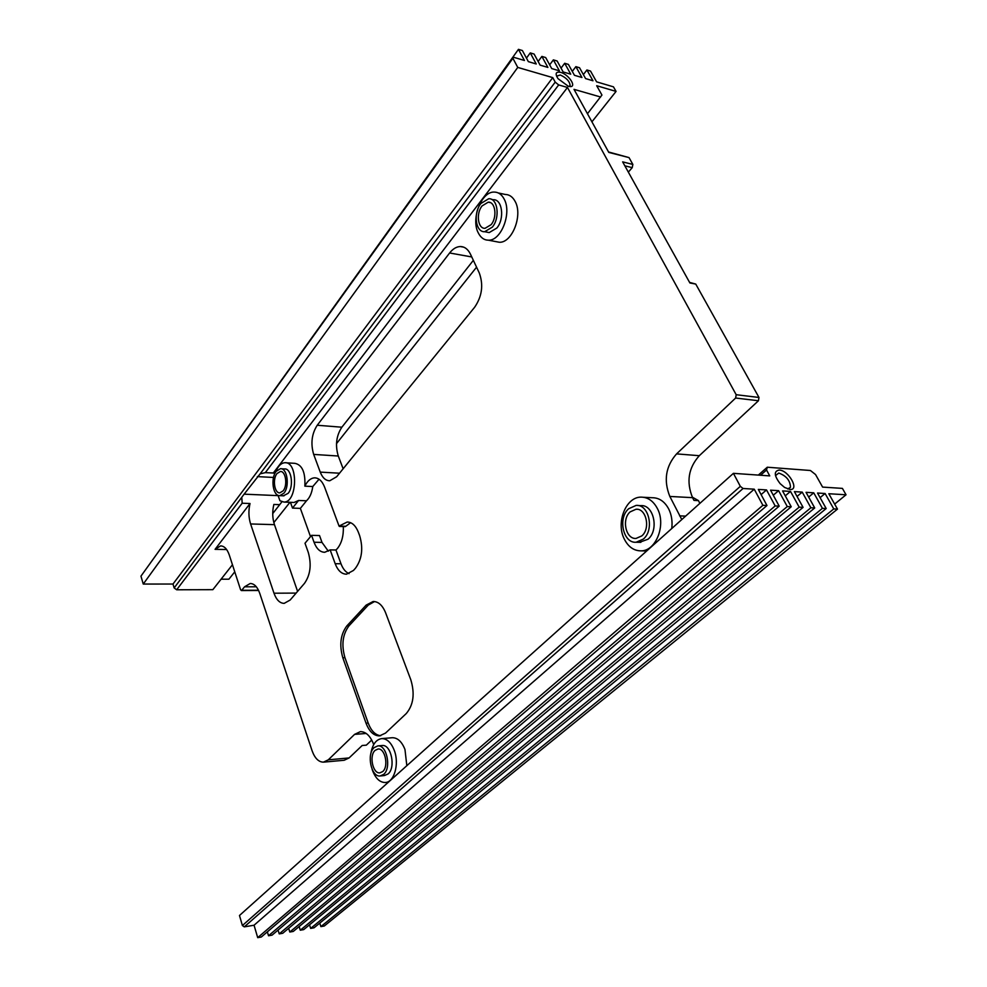 <?xml version="1.0" encoding="UTF-8"?>
<svg xmlns="http://www.w3.org/2000/svg" width="987" height="987" viewBox="0 0 987 987"><rect width="100%" height="100%" fill="white"/><g stroke="black" fill="none" stroke-linecap="round" stroke-linejoin="round"><path stroke-width="1.48" d="M538.137 61.502L541.875 56.407L545.688 57.554L551.708 68.559L559.382 70.83L553.362 59.874L557.124 60.997L563.158 71.952L570.733 74.185L564.687 63.279L568.401 64.402L574.446 75.296L581.935 77.504L575.877 66.647L579.542 67.758L585.599 78.59L592.99 80.774L586.907 69.978L590.534 71.076L596.604 81.847L613.458 86.844L616.061 91.409L596.691 85.721L601.947 95.048L587.462 113.727M278.137 495.634L244.11 494.166L260.124 473.834L265.306 472.65L275.089 473.081M526.453 58.122L530.253 52.903L534.115 54.063L540.099 65.117L547.884 67.424L541.875 56.407M463.742 247.169L460.3 246.54C464.593 246.602 467.974 249.143 470.454 254.165L479.287 272.98C483.605 284.959 482.051 296.384 474.636 307.253L336.653 476.746L329.744 480.768C325.661 480.694 322.502 477.819 320.257 472.119L313.681 454.415L338.282 456.019C335.074 445.359 336.271 435.76 341.86 427.211L473.353 260.346M733.415 473.341L239.483 915.492L242.395 925.535L740.324 486.344L733.415 473.341L769.749 475.894L766.541 469.997L760.558 475.253M460.3 246.54C456.438 246.688 452.885 248.835 449.628 252.98L317.234 425.249C311.695 433.91 310.523 443.632 313.681 454.415M148.321 565.884L518.459 49.35L522.37 50.534L528.353 61.638L536.237 63.982L530.253 52.903M343.143 468.776L338.282 456.019M681.783 519.557L669.84 496.449C663.449 480.496 665.694 466.308 676.576 453.884L735.636 398.032L736.179 394.714L567.476 87.461L558.667 84.931L555.212 82.131L552.757 77.615L517.756 67.424L512.895 58.27L513.709 57.308L524.43 60.478L518.459 49.35M834.657 504.086L846.044 494.783L828.809 493.734L837.482 509.107L324.267 926.016L320.898 926.608L319.788 923.104M323.835 762.112L344.179 760.261L349.09 757.942L362.192 745.493L366.337 745.148L371.729 740.028M221.187 545.922L220.595 545.91C224.283 545.984 227.183 549.019 229.292 555.039L240.618 589.831L241.716 590.3L244.554 586.809L250.204 583.502C254.239 583.576 257.422 586.846 259.741 593.323L312.065 750.688C314.791 758.226 318.579 762.05 323.428 762.149L328.289 759.83L354.58 734.377L360.391 731.626C365.943 731.688 370.372 735.944 373.641 744.383L373.715 744.568M366.165 605.105L346.881 625.869C340.54 634.333 339.183 644.967 342.822 657.761L366.041 723.187C369.249 731.564 373.74 735.796 379.489 735.895L385.522 733.094L406.299 713.515C413.467 704.952 414.984 693.725 410.826 679.821L385.609 612.804C382.561 605.315 378.416 601.539 373.16 601.49L366.165 605.105L368.299 605.08L349.003 625.82C342.649 634.283 341.292 644.906 344.944 657.675L368.176 723.027C371.161 730.886 375.356 735.118 380.735 735.734M220.595 545.91L215.067 549.34L250.019 503.518L242.173 503.222L176.673 589.782L174.156 587.944L172.984 584.045L143.251 584.057L140.956 576.149L512.895 58.27M232.451 564.749L212.847 589.671L176.673 589.782M281.937 501.778L272.733 513.585M279.74 504.678L273.855 504.443C272.19 511.513 272.387 518.249 274.46 524.652L297.593 591.386M380.526 775.93L384.511 775.535L388.064 773.944C396.034 767.639 391.136 744.186 382.216 745.53L381.932 745.555M383.659 774.388C391.617 768.071 386.731 744.568 377.824 745.901L374.159 747.591C366.362 754.031 371.161 777.213 380.118 775.979L383.659 774.388M608.56 151.986L629.027 157.599L632.864 164.447L622.649 161.868L689.901 282.973L695.749 284.071L689.58 282.393M787.675 488.972L790.476 487.307C790.242 480.546 786.331 475.796 778.755 473.057L775.498 475.635M234.758 571.831L228.91 579.196L221.088 579.184M568.253 86.227L569.215 86.449C577.58 88.188 569.24 74.593 560.628 72.347C555.755 71.471 554.879 73.569 558 78.639L568.253 86.227M569.178 86.449L570.104 85.388C569.585 81.181 566.304 77.714 560.258 75L556.569 76.172M492.328 227.133C500.323 217.72 497.744 197.931 488.676 198.757L480.879 203.495C473.032 213.019 475.611 232.463 484.679 231.711L492.328 227.133M491.131 224.666C497.46 217.189 495.412 201.533 488.22 202.175L482.063 205.925C475.82 213.463 477.868 228.898 485.061 228.305L491.131 224.666M283.948 493.155C289.919 486.27 287.217 467.826 280.407 468.714L276.2 471.317C270.327 478.288 273.004 496.473 279.827 495.659L283.948 493.155M283.133 490.872C287.859 485.407 285.724 470.811 280.333 471.515L277.002 473.563C272.338 479.077 274.46 493.525 279.864 492.858L283.133 490.872M486.628 232.093L489.194 232.587L496.856 228.034C504.863 218.645 502.272 198.905 493.192 199.719L491.415 199.337M699.857 503.382L698.438 500.606L693.96 500.384L692.566 497.658C686.162 481.927 688.395 467.937 699.302 455.698L758.448 400.747L758.978 397.465L695.749 284.071M628.337 172.12L632.223 167.667L632.864 164.447M698.438 500.606L692.306 497.127M789.933 489.466C799.914 490.477 788.724 470.293 779.261 470.046C773.746 471.083 774.042 475.611 780.137 483.642L784.579 487.43L789.933 489.466M740.324 486.344L743.063 488.491L754.241 489.182L762.889 505.319L766.973 505.529L758.324 489.429L766.517 489.922L775.177 505.949L779.199 506.146L770.539 490.169L778.607 490.662L787.268 506.565L791.229 506.763L782.568 490.909L790.501 491.39L799.174 507.158L803.073 507.367L794.399 491.625L802.221 492.106L810.882 507.762L814.719 507.947L806.046 492.34L813.744 492.809L822.418 508.342L826.193 508.539L817.52 493.044L825.095 493.5L833.768 508.922L837.482 509.107M766.541 469.997L767.281 467.221L810.426 470.503L815.546 474.55L822.603 487.097L842.404 488.392L846.044 494.783M283.38 495.807L288.13 493.34C294.114 486.468 291.412 468.072 284.589 468.961L281.11 468.763M310.51 536.62L300.369 508.379L306.488 500.791C309.77 497.756 311.855 493.007 312.768 486.542L304.847 486.159C305.538 472.44 302.219 464.828 294.903 463.335L285.848 462.792M315.717 477.905L314.52 477.844C318.801 477.893 322.169 481.014 324.624 487.196L339.047 526.083L347.177 522.037C351.89 522.098 355.616 525.479 358.343 532.178L359.638 535.633C363.389 548.303 362.007 559.148 355.505 568.167L353.482 570.437L346.511 574.187C341.638 574.101 337.862 570.609 335.185 563.7L330.151 549.895L324.723 552.276C320.121 552.189 316.568 548.846 314.039 542.245L311.559 535.349L319.517 535.546L321.996 542.406L328.326 551.19M319.035 479.226L312.768 486.542M311.559 535.349L305.008 543.232L308.289 552.449C311.67 564.552 310.411 574.853 304.502 583.342L290.166 600.022L284.182 603.365C279.802 603.267 276.409 599.886 273.991 593.212L250.599 523.961L274.46 524.652M583.366 74.605L586.907 69.978M244.11 494.166L174.156 587.944M555.212 82.131L260.124 473.834M552.757 77.615L172.984 584.045M779.199 506.146L272.067 935.145L268.526 935.762L267.354 931.851M761.1 494.61L766.517 489.922M268.526 935.762L775.177 505.949M293.164 502.432L283.923 502.062L279.938 500.742L278.013 495.289M300.369 508.379L292.497 508.083L290.449 502.321M314.52 477.844C310.671 478.127 307.45 480.903 304.847 486.159M387.101 782.296L387.385 783.098M374.529 601.552L368.299 605.08M343.328 526.564C343.661 535.781 341.687 543.121 337.381 548.55L335.95 549.993L330.151 549.895M785.257 495.844L790.501 491.39M250.019 503.518C248.379 510.674 248.576 517.484 250.599 523.961M242.173 503.222L241.84 498.114M803.073 507.367L293.275 931.432L289.808 932.036L799.174 507.158M299.147 926.559L300.282 930.21L810.882 507.762M797.052 496.449L802.221 492.106M814.719 507.947L303.712 929.606L300.282 930.21M349.065 573.632C345.61 572.164 342.921 568.87 340.996 563.762L335.95 549.993M339.725 526.305L345.536 526.466L350.607 522.691M306.488 500.791L298.592 500.471L292.497 508.083M808.661 497.053L813.744 492.809M773.277 495.227L778.607 490.662M289.808 932.036L288.66 928.298M826.193 508.539L314.039 927.805L310.646 928.397L822.418 508.342M767.281 467.221L758.324 475.092M382.672 771.587C388.964 766.566 385.09 747.961 378.033 749.022L375.134 750.342C368.941 755.437 372.753 773.833 379.847 772.858L382.672 771.587M572.287 71.385L575.877 66.647M820.098 497.645L825.095 493.5M310.646 928.397L309.523 924.819M766.973 505.529L261.296 937.021L257.706 937.65L762.889 505.319M643.339 539.087C654.652 529.883 648.977 503.999 636.072 505.43L628.657 508.749C617.603 518.126 623.204 543.553 636.146 542.233L643.339 539.087M641.809 535.904C650.754 528.6 646.251 508.12 636.023 509.243L630.162 511.871C621.378 519.285 625.82 539.47 636.084 538.421L641.809 535.904M320.898 926.608L833.768 508.922M639.527 542.319L648.04 539.21C659.365 530.031 653.665 504.221 640.76 505.652L637.75 505.504M242.395 925.535L244.295 926.867L743.063 488.491M791.229 506.763L282.726 933.283L279.222 933.887L787.268 506.565M257.706 937.65L254.054 925.226L754.241 489.182M279.222 933.887L278.063 930.075M244.295 926.867L254.054 925.226M517.756 67.424L143.251 584.057M600.627 97.01L574.015 89.348L608.794 152.417L629.027 157.599M273.251 473.081L567.476 87.461M558.667 84.931L265.306 472.65M616.061 91.409L591.929 121.82M476.561 267.169L336.493 443.644M289.944 502.309L273.831 522.604M549.673 64.834L553.362 59.874M561.048 68.128L564.687 63.279M624.29 539.038C628.275 546.884 633.851 550.82 641.032 550.857C655.96 551.153 666.299 524.998 657.416 508.589C653.357 500.952 647.854 497.14 640.921 497.14C625.807 496.992 615.789 522.715 624.29 539.038M671.74 528.551C672.616 521.481 671.629 515.004 668.779 509.107C664.72 501.519 659.205 497.732 652.259 497.732L643.512 497.275M372.124 769.28L372.506 770.415C375.541 778.373 379.761 782.407 385.14 782.506C394.171 782.568 399.55 763.95 394.282 750.416C391.185 742.582 387.015 738.646 381.772 738.597C375.948 739.497 372.296 744.617 370.791 753.969M406.829 765.69L404.966 749.466C401.857 741.681 397.675 737.77 392.394 737.721L392.036 737.758M294.052 502.469L298.592 500.471M283.923 502.062C297.482 502.617 298.395 461.225 284.787 462.73C280.974 463.088 277.939 466.197 275.669 472.082M495.597 241.556L499.311 242.259C511.994 243.123 522.987 215.499 515.226 201.595C512.759 196.906 509.415 194.513 505.184 194.451L498.324 192.958M478.214 232.759C480.644 237.633 484.025 240.112 488.392 240.186C501.026 241.038 511.994 213.217 504.246 199.238C501.803 194.513 498.472 192.132 494.24 192.07C481.409 191.404 470.787 218.843 478.214 232.759M273.51 477.461L257.323 476.61M317.234 425.249L341.86 427.211M449.628 252.98L471.761 256.953M320.257 472.119L339.54 473.205M349.09 757.942L328.289 759.83M346.881 625.869L349.003 625.82M354.58 734.377L366.226 733.464M758.978 397.465L736.179 394.714M758.448 400.747L735.636 398.032M314.039 542.245L321.996 542.406M226.603 549.525L215.067 549.34M669.84 496.449L692.566 497.658M679.599 515.868L685.632 516.115M676.576 453.884L699.302 455.698M273.991 593.212L296.125 593.088M632.223 167.667L624.845 165.816M342.822 657.761L344.944 657.675M366.041 723.187L368.176 723.027M241.716 590.3L258.508 590.238M335.185 563.7L340.996 563.762M339.886 526.108L345.709 526.281M244.554 586.809L256.336 586.784M273.954 473.02L275.028 473.081M382.216 745.53L377.824 745.901M788.625 488.886L790.476 487.307M241.309 590.547L258.619 590.473M339.454 526.453L345.277 526.614M347.177 522.037L348.238 522.074M636.023 509.243L637.331 509.304M569.351 86.362L570.104 85.388M646.707 550.968L641.032 550.857M388.434 782.16L385.781 782.432M489.194 232.587L484.679 231.711M640.834 542.344L636.146 542.233M490.379 202.631L488.22 202.175M392.394 737.721L381.772 738.597M283.997 495.832L279.827 495.659M499.311 242.259L488.392 240.186"/></g></svg>
